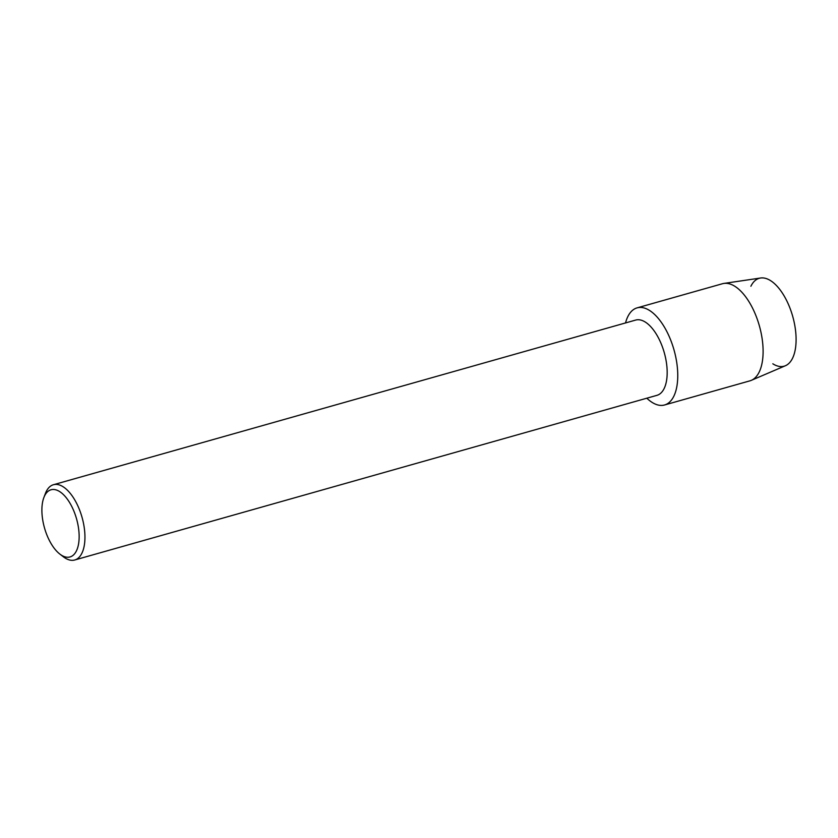 <?xml version="1.0" encoding="UTF-8"?>
<svg xmlns="http://www.w3.org/2000/svg" width="838" height="838" viewBox="0 0 838 838"><rect width="100%" height="100%" fill="white"/><g stroke="black" fill="none" stroke-linecap="round" stroke-linejoin="round"><path stroke-width="1.26" d="M750.89 286.25A45.671 21.788 74.2 0 1 792.779 316.617A45.671 21.788 74.2 0 1 772.825 363.797M43.838 497.625L45.388 493.519A39.103 18.656 74.2 0 1 53.433 484.731L635.665 320.074A39.103 18.656 74.2 0 1 664.335 352.892A39.103 18.656 74.2 0 1 656.95 395.337L74.718 559.994A39.103 18.656 74.2 0 1 63.259 556.715L59.791 554.033A34.903 16.655 74.2 0 1 44.424 527.668A34.903 16.655 74.2 0 1 43.838 497.625A34.903 16.655 74.2 0 1 59.907 491.738A34.903 16.655 74.2 0 1 76.614 519.068A34.903 16.655 74.2 0 1 76.488 550.765A34.903 16.655 74.2 0 1 59.791 554.033M625.536 322.934A50.458 24.082 74.2 0 1 648.455 309.809A50.458 24.082 74.2 0 1 674.087 350.211A50.458 24.082 74.2 0 1 673.113 397.568A50.458 24.082 74.2 0 1 646.821 398.197A50.458 24.082 74.2 0 0 664.555 404.984A50.458 24.082 74.2 0 0 674.087 350.211A50.458 24.082 74.2 0 0 637.09 307.871A50.458 24.082 74.2 0 0 625.536 322.934M53.433 484.731A39.103 18.656 74.2 0 1 82.103 517.549A39.103 18.656 74.2 0 1 74.718 559.994M637.09 307.871L722.44 283.736A50.458 24.082 74.2 0 1 723.896 283.422L760.621 278.007A45.671 21.788 74.2 0 1 792.779 316.617A45.671 21.788 74.2 0 1 785.426 365.724L751.309 380.347A50.458 24.082 74.2 0 1 749.895 380.85L664.555 404.984M723.896 283.422A50.458 24.082 74.2 0 1 759.438 326.076A50.458 24.082 74.2 0 1 751.309 380.347"/></g></svg>
